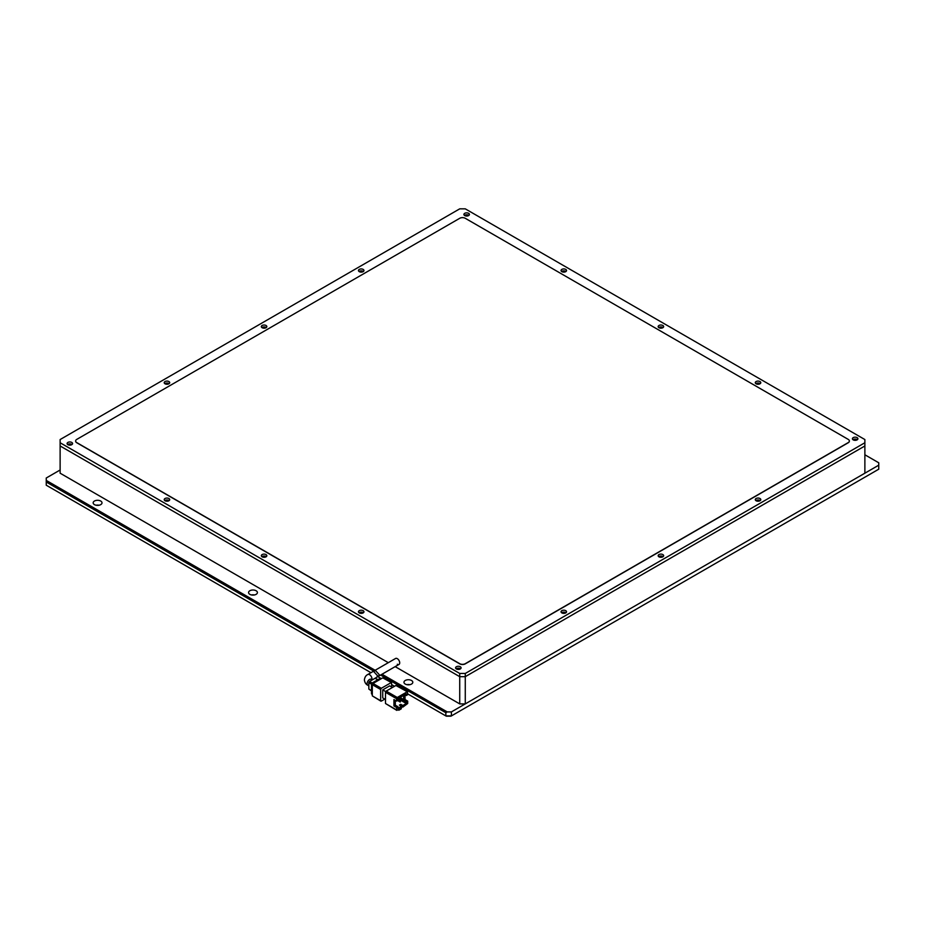 <?xml version="1.0" encoding="UTF-8"?>
<svg xmlns="http://www.w3.org/2000/svg" width="925" height="925" viewBox="0 0 925 925"><rect width="100%" height="100%" fill="white"/><g stroke="black" fill="none" stroke-linecap="round" stroke-linejoin="round"><path stroke-width="1.39" d="M411.509 680.476A4.417 2.544 0 0 0 406.699 679.921A4.417 2.544 0 0 0 403.971 682.28A4.417 2.544 0 0 0 405.266 684.072A4.417 2.544 0 0 0 410.076 684.627A4.417 2.544 0 0 0 412.804 682.28A4.417 2.544 0 0 0 411.509 680.476M409.856 684.673A4.417 2.544 0 0 0 406.919 684.673M256.109 590.751A4.417 2.544 0 0 0 251.299 590.196A4.417 2.544 0 0 0 248.571 592.555A4.417 2.544 0 0 0 249.866 594.359A4.417 2.544 0 0 0 254.676 594.914A4.417 2.544 0 0 0 257.404 592.555A4.417 2.544 0 0 0 256.109 590.751M254.456 594.96A4.417 2.544 0 0 0 251.519 594.96M100.709 501.038A4.417 2.544 0 0 0 95.899 500.483A4.417 2.544 0 0 0 93.171 502.842A4.417 2.544 0 0 0 94.466 504.634A4.417 2.544 0 0 0 99.276 505.189A4.417 2.544 0 0 0 102.004 502.842A4.417 2.544 0 0 0 100.709 501.038M99.056 505.235A4.417 2.544 0 0 0 96.119 505.235M375.122 670.278L46.25 480.41L46.25 478.005L60.125 469.993M864.875 454.776L878.75 462.789L878.75 465.183L451.4 711.915L447.238 711.915L381.99 674.244M46.25 480.41L46.25 485.209L370.96 672.683M447.238 711.915L445.85 712.712L380.603 675.042M373.781 671.111L46.25 482.006M451.4 711.915L451.4 715.915L445.85 715.915L445.85 712.712M878.75 465.183L878.75 469.195L450.995 716.158L446.255 716.158L407.694 693.889M394.512 686.281L391.738 684.673M380.603 678.245L377.412 676.406M367.826 674.498C365.918 675.354 364.774 677.146 364.381 679.875C364.774 682.592 365.918 684.384 367.826 685.252A3.434 1.977 120 0 1 367.109 683.679A3.434 1.977 120 0 1 368.613 680.222A3.434 1.977 120 0 1 371.249 679.297L372.278 679.887L376.938 677.158L377.481 675.689L373.434 671.249L367.826 674.498A3.434 1.977 -120 0 1 370.462 675.412A3.434 1.977 -120 0 1 371.966 678.869A3.434 1.977 -120 0 1 371.85 679.644M407 691.888L397.288 697.496L386.188 691.091L395.9 685.483L407.486 691.842L407.694 694.687L406.306 695.496L404.919 694.687M386.188 691.091L385.494 692.293L396.594 698.699L397.288 697.496M396.594 698.699L396.594 701.104L397.981 700.294L397.981 698.699L406.306 693.889L406.306 695.496M407.486 691.842L395.9 685.483M396.594 709.914L385.494 703.509L396.802 710.365L396.594 707.509L393.934 705.972L395.322 705.174L397.981 706.712L396.594 707.509M385.494 703.509L385.494 692.293M396.594 701.104L393.934 699.566L393.934 705.972M403.647 695.427L403.647 700.364L405.034 699.566L407.694 701.104L407.694 703.509L402.837 707.105L402.837 705.509L406.306 703.509L400.895 700.375M405.034 699.566L405.034 694.756M396.802 710.365L401.45 707.914L401.45 706.307L402.837 707.105M385.702 691.599L382.719 689.888L389.656 685.876L392.431 687.483M382.719 689.888L382.719 697.901L385.494 699.497M395.322 700.364L395.322 705.174M400.756 705.902L400.756 704.307L399.369 705.104L401.45 706.307L397.981 708.307L397.981 706.712M403.647 700.364L406.306 701.902L406.306 703.509M407.694 701.104L406.306 701.902M401.277 708.007L401.277 708.816L398.848 710.215L398.155 709.81M400.756 704.307L402.837 705.509M398.848 709.417L398.848 710.215M380.637 689.483L380.637 700.699L372.312 695.889L372.312 684.673L380.637 689.483L381.331 688.281L373.006 683.482L382.719 677.875L391.529 682.627L391.738 687.078M384.8 699.103L381.331 701.104L380.637 700.699M391.044 682.673L381.331 688.281M402.976 699.161L402.283 700.838L402.976 699.161L400.086 697.485M400.895 700.364L400.201 702.04L400.895 700.364L398.004 698.687M402.283 699.554L399.392 697.889M398.282 698.525L402.283 700.838M400.201 700.757L397.981 699.473M397.588 700.526L400.201 702.04M373.006 683.482L372.312 684.673M372.312 695.889L380.846 701.15M391.529 682.627L382.719 677.875M381.493 678.58L381.065 678.337A1.966 1.133 120 0 0 380.083 678.43L380.915 678.915M373.7 683.078L372.868 682.592L380.083 678.43M372.868 682.592A1.966 1.133 120 0 0 371.48 684.997L372.312 685.483M372.312 693.808L371.48 693.334L371.48 684.997M371.48 693.334A1.966 1.133 120 0 0 371.885 694.224L372.312 694.478M372.301 683.066L369.538 681.471L375.087 678.268L377.724 679.794M371.48 690.605L368.844 689.079L368.844 682.673L371.607 684.269M368.844 689.079L371.48 690.94M369.538 681.471L368.844 682.673M378.013 679.621L375.087 678.268M374.498 671.053L375.192 670.243L379.262 674.66L378.718 676.14L377.458 676.082M378.718 676.14L398.999 664.416A3.434 1.977 -120 0 0 399.716 662.855A3.434 1.977 -120 0 0 398.212 659.398A3.434 1.977 -120 0 0 395.576 658.473A3.434 1.977 -120 0 1 397.288 658.646A3.434 1.977 -120 0 1 399.531 661.664A3.434 1.977 -120 0 1 398.999 664.416A3.434 1.977 -120 0 1 397.288 664.254M388.303 662.67L60.125 473.195L60.125 445.966L459.725 676.672L465.275 676.672L864.875 445.966L864.875 439.548L465.275 208.842L459.725 208.842L60.125 439.548L60.125 442.751L459.725 673.458L465.275 673.458L864.875 442.751M465.275 703.902L459.725 703.902L459.725 676.672L465.275 676.672L465.275 703.902L864.875 473.195L864.875 445.966L465.275 676.672L465.275 673.458M459.725 703.902L395.172 666.636M360.022 271.95A1.468 0.844 180 0 1 362.253 271.846A1.468 0.844 180 0 1 362.403 271.95M262.897 328.028A1.468 0.844 180 0 1 265.128 327.924A1.468 0.844 180 0 1 265.278 328.028M165.772 384.106A1.468 0.844 180 0 1 168.003 384.002A1.468 0.844 180 0 1 168.153 384.106M756.847 501.061A1.468 0.844 180 0 1 759.078 500.957A1.468 0.844 180 0 1 759.228 501.061M659.722 557.139A1.468 0.844 180 0 1 661.953 557.023A1.468 0.844 180 0 1 662.103 557.139M562.597 613.206A1.468 0.844 180 0 1 564.828 613.102A1.468 0.844 180 0 1 564.978 613.206M465.472 215.883A1.468 0.844 180 0 1 467.703 215.779A1.468 0.844 180 0 1 467.853 215.883M562.597 271.95A1.468 0.844 180 0 1 564.828 271.846A1.468 0.844 180 0 1 564.978 271.95M659.722 328.028A1.468 0.844 180 0 1 661.953 327.924A1.468 0.844 180 0 1 662.103 328.028M756.847 384.106A1.468 0.844 180 0 1 759.078 384.002A1.468 0.844 180 0 1 759.228 384.106M853.972 440.184A1.468 0.844 180 0 1 856.203 440.069A1.468 0.844 180 0 1 856.353 440.184M68.647 444.983A1.468 0.844 180 0 1 70.878 444.879A1.468 0.844 180 0 1 71.028 444.983M165.772 501.061A1.468 0.844 180 0 1 168.003 500.957A1.468 0.844 180 0 1 168.153 501.061M262.897 557.139A1.468 0.844 180 0 1 265.128 557.023A1.468 0.844 180 0 1 265.278 557.139M360.022 613.206A1.468 0.844 180 0 1 362.253 613.102A1.468 0.844 180 0 1 362.403 613.206M457.147 669.284A1.468 0.844 180 0 1 459.378 669.18A1.468 0.844 180 0 1 459.528 669.284M359.27 271.649A2.752 1.584 180 0 1 358.461 270.528A2.752 1.584 180 0 1 360.16 269.059A2.752 1.584 180 0 1 363.155 269.406A2.752 1.584 180 0 1 363.964 270.528A2.752 1.584 180 0 1 362.265 271.996A2.752 1.584 180 0 1 359.27 271.649M359.027 271.488A2.752 1.584 180 0 1 363.155 271.326A2.752 1.584 180 0 1 363.398 271.488M262.145 327.728A2.752 1.584 180 0 1 261.336 326.606A2.752 1.584 180 0 1 263.035 325.137A2.752 1.584 180 0 1 266.03 325.484A2.752 1.584 180 0 1 266.839 326.606A2.752 1.584 180 0 1 265.14 328.063A2.752 1.584 180 0 1 262.145 327.728M261.902 327.566A2.752 1.584 180 0 1 266.03 327.404A2.752 1.584 180 0 1 266.273 327.566M165.02 383.794A2.752 1.584 180 0 1 164.211 382.672A2.752 1.584 180 0 1 165.91 381.216A2.752 1.584 180 0 1 168.905 381.551A2.752 1.584 180 0 1 169.714 382.672A2.752 1.584 180 0 1 168.015 384.141A2.752 1.584 180 0 1 165.02 383.794M164.777 383.632A2.752 1.584 180 0 1 168.905 383.482A2.752 1.584 180 0 1 169.148 383.632M756.095 500.749A2.752 1.584 180 0 1 755.286 499.627A2.752 1.584 180 0 1 756.985 498.17A2.752 1.584 180 0 1 759.98 498.506A2.752 1.584 180 0 1 760.789 499.627A2.752 1.584 180 0 1 759.09 501.096A2.752 1.584 180 0 1 756.095 500.749M755.852 500.598A2.752 1.584 180 0 1 759.98 500.437A2.752 1.584 180 0 1 760.223 500.598M658.97 556.827A2.752 1.584 180 0 1 658.161 555.705A2.752 1.584 180 0 1 659.86 554.237A2.752 1.584 180 0 1 662.855 554.584A2.752 1.584 180 0 1 663.664 555.705A2.752 1.584 180 0 1 661.965 557.174A2.752 1.584 180 0 1 658.97 556.827M658.727 556.665A2.752 1.584 180 0 1 662.855 556.503A2.752 1.584 180 0 1 663.098 556.665M561.845 612.905A2.752 1.584 180 0 1 561.036 611.783A2.752 1.584 180 0 1 562.735 610.315A2.752 1.584 180 0 1 565.73 610.662A2.752 1.584 180 0 1 566.539 611.783A2.752 1.584 180 0 1 564.84 613.252A2.752 1.584 180 0 1 561.845 612.905M561.602 612.743A2.752 1.584 180 0 1 565.73 612.581A2.752 1.584 180 0 1 565.973 612.743M464.72 215.571A2.752 1.584 180 0 1 463.911 214.45A2.752 1.584 180 0 1 465.61 212.993A2.752 1.584 180 0 1 468.605 213.328A2.752 1.584 180 0 1 469.414 214.45A2.752 1.584 180 0 1 467.715 215.918A2.752 1.584 180 0 1 464.72 215.571M464.477 215.409A2.752 1.584 180 0 1 468.605 215.259A2.752 1.584 180 0 1 468.848 215.409M561.845 271.649A2.752 1.584 180 0 1 561.036 270.528A2.752 1.584 180 0 1 562.735 269.059A2.752 1.584 180 0 1 565.73 269.406A2.752 1.584 180 0 1 566.539 270.528A2.752 1.584 180 0 1 564.84 271.996A2.752 1.584 180 0 1 561.845 271.649M561.602 271.488A2.752 1.584 180 0 1 565.73 271.326A2.752 1.584 180 0 1 565.973 271.488M658.97 327.728A2.752 1.584 180 0 1 658.161 326.606A2.752 1.584 180 0 1 659.86 325.137A2.752 1.584 180 0 1 662.855 325.484A2.752 1.584 180 0 1 663.664 326.606A2.752 1.584 180 0 1 661.965 328.063A2.752 1.584 180 0 1 658.97 327.728M658.727 327.566A2.752 1.584 180 0 1 662.855 327.404A2.752 1.584 180 0 1 663.098 327.566M756.095 383.794A2.752 1.584 180 0 1 755.286 382.672A2.752 1.584 180 0 1 756.985 381.216A2.752 1.584 180 0 1 759.98 381.551A2.752 1.584 180 0 1 760.789 382.672A2.752 1.584 180 0 1 759.09 384.141A2.752 1.584 180 0 1 756.095 383.794M755.852 383.632A2.752 1.584 180 0 1 759.98 383.482A2.752 1.584 180 0 1 760.223 383.632M853.22 439.872A2.752 1.584 180 0 1 852.411 438.751A2.752 1.584 180 0 1 854.11 437.282A2.752 1.584 180 0 1 857.105 437.629A2.752 1.584 180 0 1 857.914 438.751A2.752 1.584 180 0 1 856.215 440.219A2.752 1.584 180 0 1 853.22 439.872M852.977 439.71A2.752 1.584 180 0 1 857.105 439.548A2.752 1.584 180 0 1 857.348 439.71M67.895 444.682A2.752 1.584 180 0 1 67.086 443.561A2.752 1.584 180 0 1 68.785 442.092A2.752 1.584 180 0 1 71.78 442.439A2.752 1.584 180 0 1 72.589 443.561A2.752 1.584 180 0 1 70.89 445.017A2.752 1.584 180 0 1 67.895 444.682M67.652 444.52A2.752 1.584 180 0 1 71.78 444.358A2.752 1.584 180 0 1 72.023 444.52M165.02 500.749A2.752 1.584 180 0 1 164.211 499.627A2.752 1.584 180 0 1 165.91 498.17A2.752 1.584 180 0 1 168.905 498.506A2.752 1.584 180 0 1 169.714 499.627A2.752 1.584 180 0 1 168.015 501.096A2.752 1.584 180 0 1 165.02 500.749M164.777 500.598A2.752 1.584 180 0 1 168.905 500.437A2.752 1.584 180 0 1 169.148 500.598M262.145 556.827A2.752 1.584 180 0 1 261.336 555.705A2.752 1.584 180 0 1 263.035 554.237A2.752 1.584 180 0 1 266.03 554.584A2.752 1.584 180 0 1 266.839 555.705A2.752 1.584 180 0 1 265.14 557.174A2.752 1.584 180 0 1 262.145 556.827M261.902 556.665A2.752 1.584 180 0 1 266.03 556.503A2.752 1.584 180 0 1 266.273 556.665M359.27 612.905A2.752 1.584 180 0 1 358.461 611.783A2.752 1.584 180 0 1 360.16 610.315A2.752 1.584 180 0 1 363.155 610.662A2.752 1.584 180 0 1 363.964 611.783A2.752 1.584 180 0 1 362.265 613.252A2.752 1.584 180 0 1 359.27 612.905M359.027 612.743A2.752 1.584 180 0 1 363.155 612.581A2.752 1.584 180 0 1 363.398 612.743M456.395 668.972A2.752 1.584 180 0 1 455.586 667.862A2.752 1.584 180 0 1 457.285 666.393A2.752 1.584 180 0 1 460.28 666.74A2.752 1.584 180 0 1 461.089 667.862A2.752 1.584 180 0 1 459.39 669.318A2.752 1.584 180 0 1 456.395 668.972M456.152 668.821A2.752 1.584 180 0 1 460.28 668.659A2.752 1.584 180 0 1 460.523 668.821M75.63 441.075A3.92 2.266 0 0 0 75.63 441.156A3.92 2.266 0 0 0 76.775 442.751L459.725 663.849A3.92 2.266 0 0 0 465.275 663.849L848.225 442.751A3.92 2.266 0 0 0 849.37 441.156A3.92 2.266 0 0 0 849.37 441.075M60.125 442.751L60.125 445.966L459.725 676.672L459.725 673.458M76.775 439.387A3.92 2.266 0 0 0 75.63 440.994A3.92 2.266 0 0 0 76.775 442.601L459.725 663.688A3.92 2.266 0 0 0 465.275 663.688L848.225 442.601A3.92 2.266 0 0 0 849.37 440.994A3.92 2.266 0 0 0 848.225 439.387L465.275 218.3A3.92 2.266 0 0 0 459.725 218.3L76.775 439.387M367.826 685.252L368.844 685.841M371.249 679.297L371.249 679.875M375.192 670.243L395.576 658.473"/></g></svg>
